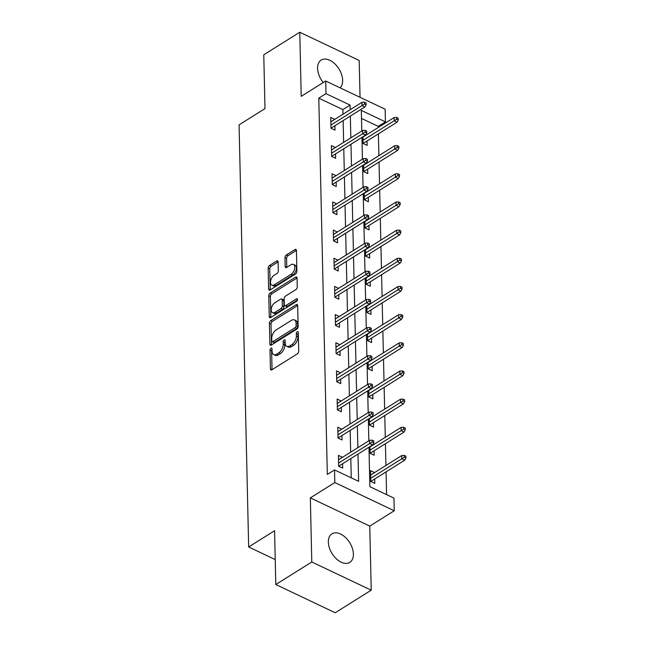 <?xml version="1.0" encoding="UTF-8"?>
<svg xmlns="http://www.w3.org/2000/svg" width="645" height="645" viewBox="0 0 645 645"><rect width="100%" height="100%" fill="white"/><g stroke="black" fill="none" stroke-linecap="round" stroke-linejoin="round"><path stroke-width="0.97" d="M270.973 348.219A1.484 0.839 -64.6 0 0 270.013 350.082L270.44 368.908A2.12 1.201 -64.6 0 0 270.948 369.94A2.12 1.201 -64.6 0 0 271.892 369.795L297.337 353.855A2.12 1.201 -64.6 0 0 298.708 351.203L298.28 332.369A1.484 0.839 -64.6 0 0 297.925 331.651A1.484 0.839 -64.6 0 0 297.264 331.748A1.484 0.839 -64.6 0 0 296.305 333.61L296.353 336.045A6.781 3.838 -64.6 0 1 291.959 344.551L289.839 345.881A6.781 3.838 -64.6 0 1 286.807 346.333A6.781 3.838 -64.6 0 1 285.195 343.043L285.138 340.608A1.484 0.839 -64.6 0 0 284.784 339.883A1.484 0.839 -64.6 0 0 284.114 339.988A1.484 0.839 -64.6 0 0 283.155 341.842L283.211 344.285A6.781 3.838 -64.6 0 1 278.817 352.791L276.697 354.113A6.781 3.838 -64.6 0 1 273.665 354.565A6.781 3.838 -64.6 0 1 272.045 351.275L271.988 348.84A1.484 0.839 -64.6 0 0 271.642 348.123A1.484 0.839 -64.6 0 0 270.973 348.219M272.005 349.574A1.484 0.839 -64.6 0 0 271.618 350.84L272.045 369.674A2.12 1.201 -64.6 0 0 272.045 369.698M298.296 333.11A1.484 0.839 -64.6 0 0 297.909 334.376L297.966 336.811L296.353 336.045M285.155 341.342A1.484 0.839 -64.6 0 0 284.759 342.608L284.816 345.043L283.211 344.285M340.06 87.825A16.826 10.368 57.9 0 0 342.648 80.294A16.826 10.368 57.9 0 0 334.723 63.702A16.826 10.368 57.9 0 0 321.186 60.082A16.826 10.368 57.9 0 0 317.59 68.394A16.826 10.368 57.9 0 0 323.258 82.544M328.345 542.155A16.826 10.368 57.9 0 0 336.271 558.747A16.826 10.368 57.9 0 0 349.808 562.367A16.826 10.368 57.9 0 0 353.404 554.055A16.826 10.368 57.9 0 0 345.47 537.462A16.826 10.368 57.9 0 0 331.941 533.842A16.826 10.368 57.9 0 0 328.345 542.155M278.116 261.918A2.12 1.201 -64.6 0 0 277.616 260.886A2.12 1.201 -64.6 0 0 276.665 261.031L269.529 265.506A2.12 1.201 -64.6 0 0 268.151 268.159L268.626 289.073A2.12 1.201 -64.6 0 0 269.134 290.097A2.12 1.201 -64.6 0 0 270.086 289.96L295.523 274.02A2.12 1.201 -64.6 0 0 296.894 271.36L296.418 250.453A2.12 1.201 -64.6 0 0 295.918 249.422A2.12 1.201 -64.6 0 0 294.967 249.567L286.348 254.969A2.12 1.201 -64.6 0 0 284.969 257.621L285.179 266.57A2.12 1.201 -64.6 0 0 285.679 267.602A2.12 1.201 -64.6 0 0 286.63 267.457L290.903 264.781A5.668 3.209 -64.6 0 1 293.443 264.402A5.668 3.209 -64.6 0 1 294.588 268.989A5.668 3.209 -64.6 0 1 291.121 274.262L274.375 284.751A5.668 3.209 -64.6 0 1 271.835 285.13A5.668 3.209 -64.6 0 1 270.69 280.543A5.668 3.209 -64.6 0 1 274.157 275.27L276.947 273.528A2.12 1.201 -64.6 0 0 278.317 270.868L278.116 261.918M342.987 114.205L342.882 109.594L318.791 98.161L325.991 93.646L325.701 81.012L385.138 109.223L385.42 121.865L361.329 110.424L361.797 130.991M275.794 584.531L311.793 561.98L371.222 590.199L335.223 612.75L275.794 584.531L274.577 530.73L248.656 546.968L239.077 124.84L264.99 108.61L263.773 54.801L299.772 32.25L301.223 96.347L325.701 81.012M371.222 590.199L369.77 526.102L310.334 497.884L311.793 561.98M310.334 497.884L334.82 482.549L334.529 469.915L358.62 481.347L358.007 454.072M318.791 98.161L327.329 474.422L334.529 469.915M270.779 320.621A2.12 1.201 -64.6 0 0 269.4 323.274L269.876 344.188A2.12 1.201 -64.6 0 0 270.384 345.212A2.12 1.201 -64.6 0 0 271.335 345.075L296.773 329.135A2.12 1.201 -64.6 0 0 298.143 326.475L297.676 305.569A2.12 1.201 -64.6 0 0 297.168 304.537A2.12 1.201 -64.6 0 0 296.216 304.682L270.779 320.621L272.383 321.379A2.12 1.201 -64.6 0 0 271.013 324.04L271.489 344.954A2.12 1.201 -64.6 0 0 271.489 344.978M269.255 316.631L268.78 295.716A2.12 1.201 -64.6 0 1 270.15 293.064L295.595 277.124A2.12 1.201 -64.6 0 1 296.539 276.979A2.12 1.201 -64.6 0 1 297.047 278.011L297.248 286.961A2.12 1.201 -64.6 0 1 295.878 289.613L285.558 296.079A2.12 1.201 -64.6 0 0 284.187 298.74L284.324 304.674A2.12 1.201 -64.6 0 0 284.824 305.706A2.12 1.201 -64.6 0 0 285.775 305.561L296.515 298.829A1.484 0.839 -64.6 0 1 297.176 298.732A1.484 0.839 -64.6 0 1 297.482 299.933A1.484 0.839 -64.6 0 1 296.571 301.312L270.707 317.517A2.12 1.201 -64.6 0 1 269.755 317.654A2.12 1.201 -64.6 0 1 269.255 316.631L270.86 317.396L270.384 296.482L268.78 295.716M360.039 97.314L359.2 60.469L299.772 32.25M248.656 546.968L275.23 559.586M351.243 477.848L350.807 458.579M350.662 452.193L350.162 430.417M350.017 424.023L349.526 402.246M349.38 395.861L348.889 374.084M348.743 367.698L348.252 345.922M348.106 339.528L347.607 317.751M347.462 311.366L346.97 289.589M346.825 283.195L346.333 261.418M346.188 255.033L345.688 233.256M345.543 226.863L345.051 205.094M344.906 198.7L344.414 176.923M344.269 170.538L343.777 148.761M343.632 142.368L343.132 120.591M342.431 457.345L338.415 455.394L338.665 466.23L342.68 468.133L342.576 463.731M341.794 429.183L337.778 427.232L338.028 438.068L342.043 439.971L341.939 435.569M341.157 401.013L337.142 399.061L337.383 409.897L341.399 411.808L341.302 407.406M340.52 372.85L336.497 370.899L336.746 381.735L340.762 383.638L340.665 379.236M339.875 344.68L335.86 342.737L336.11 353.565L340.125 355.476L340.02 351.074M339.238 316.518L335.223 314.567L335.464 325.403L339.48 327.305L339.383 322.903M338.601 288.347L334.586 286.404L334.828 297.232L338.843 299.143L338.746 294.741M337.964 260.185L333.941 258.234L334.191 269.07L338.206 270.981L338.109 266.579M337.319 232.023L333.304 230.072L333.554 240.908L337.569 242.81L337.464 238.408M336.682 203.852L332.667 201.909L332.909 212.737L336.924 214.648L336.827 210.246M336.045 175.69L332.03 173.739L332.272 184.575L336.287 186.478L336.19 182.075M335.4 147.52L331.385 145.577L331.635 156.404L335.65 158.315L335.545 153.913M334.763 119.357L330.748 117.406L330.99 128.242L335.013 130.145L334.908 125.743M386.581 494.626L386.065 471.874M385.92 465.48L385.428 443.704M385.283 437.318L384.783 415.541M384.638 409.148L384.146 387.371M384.001 380.985L383.509 359.209M383.364 352.815L382.864 331.038M382.719 324.653L382.227 302.876M382.082 296.49L381.59 274.714M381.445 268.32L380.953 246.543M380.808 240.158L380.308 218.381M380.163 211.987L379.671 190.21M379.526 183.825L379.034 162.048M378.889 155.663L378.397 133.886M378.252 127.492L378.22 126.372L361.514 118.438M374.56 472.6L370.544 470.648L370.786 481.484L374.801 483.387L374.705 478.985M369.996 446.558L370.149 453.314L374.164 455.225L374.068 450.823M373.923 444.429L373.1 444.002M369.359 418.395L369.512 425.152L373.528 427.054L373.423 422.652M373.286 416.267L372.463 415.832M368.722 390.225L368.875 396.981L372.891 398.892L372.786 394.49M372.641 388.097L371.826 387.669M368.077 362.063L368.231 368.819L372.246 370.722L372.149 366.328M372.004 359.934L371.181 359.507M367.44 333.892L367.594 340.657L371.609 342.56L371.512 338.157M371.367 331.772L370.544 331.337M366.803 305.73L366.957 312.486L370.972 314.397L370.867 309.995M370.722 303.601L369.908 303.174M366.158 277.56L366.312 284.324L370.327 286.227L370.23 281.825M370.085 275.439L369.262 275.004M365.522 249.397L365.675 256.154L369.69 258.065L369.593 253.662M369.448 247.269L368.626 246.842M364.885 221.235L365.038 227.991L369.053 229.894L368.956 225.492M368.811 219.107L367.989 218.679M364.248 193.065L364.401 199.829L368.416 201.732L368.311 197.33M368.166 190.944L367.352 190.509M363.603 164.902L363.756 171.659L367.771 173.57L367.674 169.167M367.529 162.774L366.707 162.347M362.966 136.732L363.119 143.496L367.134 145.399L367.037 140.997M366.892 134.612L366.07 134.176M378.22 126.372L385.42 121.865M368.972 447.203L369.867 486.693L393.958 498.125L394.248 510.767L334.82 482.549M369.77 526.102L394.248 510.767M350.187 109.69L350.082 105.087L325.991 93.646M357.862 447.678L357.362 425.902M357.217 419.516L356.725 397.739M356.58 391.354L356.088 369.577M355.943 363.183L355.451 341.407M355.306 335.021L354.806 313.244M354.661 306.851L354.169 285.074M354.024 278.688L353.533 256.912M353.387 250.518L352.888 228.749M352.742 222.356L352.251 200.579M352.106 194.193L351.614 172.417M351.469 166.023L350.977 144.246M350.832 137.861L350.332 116.084M361.942 137.377L362.434 159.154M362.579 165.547L363.07 187.316M363.216 193.71L363.716 215.486M363.861 221.872L364.352 243.649M364.498 250.042L364.989 271.819M365.135 278.205L365.626 299.981M365.771 306.375L366.271 328.152M366.416 334.537L366.908 356.314M367.053 362.7L367.545 384.476M367.69 390.87L368.19 412.647M368.335 419.032L368.827 440.809M342.882 109.594L350.082 105.087M374.56 472.559L370.641 475.01M342.431 457.305L338.52 459.756M341.794 429.135L337.875 431.594M373.923 444.389L370.004 446.84M341.157 400.972L337.238 403.423M373.278 416.227L369.367 418.678M340.52 372.81L336.601 375.261M372.641 388.056L368.722 390.515M339.875 344.64L335.956 347.091M372.004 359.894L368.085 362.345M339.238 316.477L335.319 318.928M371.367 331.724L367.448 334.183M338.601 288.307L334.682 290.766M370.722 303.561L366.803 306.012M337.956 260.145L334.046 262.596M370.085 275.399L366.167 277.85M337.319 231.974L333.401 234.433M369.448 247.228L365.53 249.688M336.682 203.812L332.764 206.263M368.803 219.066L364.893 221.517M336.045 175.65L332.127 178.101M368.166 190.896L364.248 193.355M335.4 147.479L331.49 149.938M367.529 162.734L363.611 165.185M334.763 119.317L330.845 121.768M366.892 134.571L362.974 137.022M273.665 354.565L275.27 355.331A6.781 3.838 -64.6 0 0 278.301 354.879L276.697 354.113M284.816 345.043A6.781 3.838 -64.6 0 1 280.422 353.549L278.301 354.879M286.807 346.333L288.412 347.091A6.781 3.838 -64.6 0 0 291.451 346.639L289.839 345.881M297.966 336.811A6.781 3.838 -64.6 0 1 293.572 345.317L291.451 346.639M297.668 305.536L272.383 321.379M271.811 340.995A1.484 0.839 -64.6 0 0 272.166 341.721A1.484 0.839 -64.6 0 0 272.827 341.616L295.16 327.628A1.484 0.839 -64.6 0 0 296.119 325.765L296.063 323.201A6.781 3.838 -64.6 0 0 294.451 319.912A6.781 3.838 -64.6 0 0 291.411 320.363L276.149 329.926A6.781 3.838 -64.6 0 0 271.755 338.432L271.811 340.995M272.166 341.721L273.77 342.479A1.484 0.839 -64.6 0 0 274.439 342.382L272.827 341.616M294.451 319.912L296.055 320.67A6.781 3.838 -64.6 0 1 297.668 323.959L297.732 326.531A1.484 0.839 -64.6 0 1 296.764 328.394L274.439 342.382M297.047 277.979L271.755 293.822A2.12 1.201 -64.6 0 0 270.384 296.482M284.824 305.706L286.428 306.464A2.12 1.201 -64.6 0 0 287.38 306.327L297.458 300.006M274.851 302.787A5.668 3.209 -64.6 0 0 271.384 308.06A5.668 3.209 -64.6 0 0 272.529 312.648A5.668 3.209 -64.6 0 0 275.068 312.269L280.97 308.568A2.12 1.201 -64.6 0 0 282.341 305.915L282.204 299.973A2.12 1.201 -64.6 0 0 281.704 298.949A2.12 1.201 -64.6 0 0 280.752 299.087L274.851 302.787M272.529 312.648L274.133 313.406A5.668 3.209 -64.6 0 0 276.673 313.035L275.068 312.269M281.704 298.949L283.308 299.715A2.12 1.201 -64.6 0 1 283.816 300.739L283.945 306.673A2.12 1.201 -64.6 0 1 282.575 309.334L276.673 313.035M271.835 285.13L273.44 285.896A5.668 3.209 -64.6 0 0 275.979 285.517L274.375 284.751M293.443 264.402L295.047 265.168A5.668 3.209 -64.6 0 1 296.192 269.755A5.668 3.209 -64.6 0 1 292.725 275.028L275.979 285.517M296.418 250.421L287.952 255.726A2.12 1.201 -64.6 0 0 286.582 258.387L286.783 267.336A2.12 1.201 -64.6 0 0 286.783 267.361L285.179 266.57M278.116 261.886L271.134 266.264A2.12 1.201 -64.6 0 0 269.763 268.925L270.231 289.831A2.12 1.201 -64.6 0 0 270.239 289.863M405.923 457.99L405.882 456.184L404.278 455.418L404.318 457.224L405.923 457.99L404.713 460.191L401.819 458.813L401.746 455.563L370.641 475.051M404.318 457.224L370.714 478.3M404.713 460.191L370.786 481.444M401.746 455.563L404.278 455.418M338.665 466.19L372.584 444.937L369.698 443.566L338.593 463.046M372.189 441.97L373.802 442.736L373.761 440.93L372.149 440.164L372.189 441.97L369.698 443.566L369.617 440.309L338.52 459.796M372.584 444.937L373.802 442.736M372.149 440.164L369.617 440.309M405.286 429.82L405.245 428.014L403.641 427.256L403.681 429.062L405.286 429.82L404.076 432.021L401.182 430.65L401.109 427.401L370.004 446.888M403.681 429.062L370.077 450.137M404.076 432.021L370.149 453.274M401.109 427.401L403.641 427.256M404.649 401.658L404.608 399.852L402.996 399.086L403.036 400.892L404.649 401.658L403.431 403.859L400.545 402.48L400.464 399.231L369.367 418.718M403.036 400.892L369.44 421.967M403.431 403.859L369.512 425.111M400.464 399.231L402.996 399.086M338.02 438.019L371.947 416.767L369.053 415.396L337.956 434.883M371.552 413.808L373.157 414.566L373.116 412.768L371.512 412.002L371.552 413.808L369.053 415.396L368.98 412.147L337.875 431.634M371.947 416.767L373.157 414.566M371.512 412.002L368.98 412.147M337.383 409.857L371.31 388.604L368.416 387.234L337.311 406.721M370.915 385.637L372.52 386.403L372.479 384.597L370.875 383.839L370.915 385.637L368.416 387.234L368.343 383.985L337.238 403.464M371.31 388.604L372.52 386.403M370.875 383.839L368.343 383.985M404.004 373.487L403.964 371.681L402.359 370.923L402.399 372.729L404.004 373.487L402.794 375.688L399.9 374.318L399.827 371.069L368.722 390.556M402.399 372.729L368.803 393.805M402.794 375.688L368.867 396.941M399.827 371.069L402.359 370.923M403.367 345.325L403.327 343.519L401.722 342.753L401.762 344.559L403.367 345.325L402.158 347.526L399.263 346.155L399.191 342.906L368.085 362.385M401.762 344.559L368.158 365.634M402.158 347.526L368.231 368.779M399.191 342.906L401.722 342.753M402.73 317.163L402.69 315.357L401.085 314.591L401.125 316.397L402.73 317.163L401.512 319.356L398.626 317.985L398.554 314.736L367.448 334.223M401.125 316.397L367.521 337.472M401.512 319.356L367.594 340.608M398.554 314.736L401.085 314.591M336.746 381.695L370.665 360.442L367.779 359.063L336.674 378.55M370.278 357.475L371.883 358.241L371.842 356.435L370.238 355.669L370.278 357.475L367.779 359.063L367.706 355.814L336.601 375.301M370.665 360.442L371.883 358.241M370.238 355.669L367.706 355.814M336.11 353.525L370.028 332.272L367.134 330.901L336.037 350.388M369.633 329.313L371.246 330.071L371.197 328.265L369.593 327.507L369.633 329.313L367.134 330.901L367.061 327.652L335.964 347.139M370.028 332.272L371.246 330.071M369.593 327.507L367.061 327.652M335.464 325.362L369.392 304.109L366.497 302.731L335.392 322.218M368.996 301.142L370.601 301.908L370.561 300.102L368.956 299.336L368.996 301.142L366.497 302.731L366.425 299.482L335.319 318.969M369.392 304.109L370.601 301.908M368.956 299.336L366.425 299.482M402.093 288.992L402.045 287.186L400.44 286.428L400.481 288.234L402.093 288.992L400.876 291.193L397.989 289.823L397.909 286.574L366.811 306.061M400.481 288.234L366.884 309.31M400.876 291.193L366.957 312.446M397.909 286.574L400.44 286.428M334.828 297.192L368.755 275.939L365.86 274.568L334.755 294.056M368.36 272.98L369.964 273.738L369.924 271.932L368.319 271.174L368.36 272.98L365.86 274.568L365.788 271.319L334.682 290.806M368.755 275.939L369.964 273.738M368.319 271.174L365.788 271.319M401.448 260.83L401.408 259.024L399.803 258.258L399.844 260.064L401.448 260.83L400.239 263.031L397.344 261.652L397.272 258.403L366.167 277.89M399.844 260.064L366.239 281.139M400.239 263.031L366.312 284.284M397.272 258.403L399.803 258.258M334.191 269.029L368.11 247.777L365.223 246.406L334.118 265.885M367.714 244.81L369.327 245.576L369.287 243.77L367.674 243.004L367.714 244.81L365.223 246.406L365.151 243.157L334.046 262.636M368.11 247.777L369.327 245.576M367.674 243.004L365.151 243.157M400.811 232.66L400.771 230.854L399.166 230.096L399.207 231.902L400.811 232.66L399.602 234.861L396.707 233.49L396.635 230.241L365.53 249.728M399.207 231.902L365.602 252.977M399.602 234.861L365.675 256.113M396.635 230.241L399.166 230.096M333.546 240.859L367.473 219.606L364.578 218.236L333.481 237.723M367.078 216.647L368.682 217.413L368.642 215.607L367.037 214.841L367.078 216.647L364.578 218.236L364.506 214.987L333.401 234.474M367.473 219.606L368.682 217.413M367.037 214.841L364.506 214.987M400.174 204.497L400.134 202.691L398.521 201.925L398.57 203.731L400.174 204.497L398.957 206.698L396.07 205.328L395.998 202.07L364.893 221.558M398.57 203.731L364.965 224.807M398.957 206.698L365.038 227.951M395.998 202.07L398.521 201.925M332.909 212.697L366.836 191.444L363.941 190.073L332.836 209.561M366.441 188.485L368.045 189.243L368.005 187.437L366.4 186.679L366.441 188.485L363.941 190.073L363.869 186.824L332.764 206.311M366.836 191.444L368.045 189.243M366.4 186.679L363.869 186.824M399.529 176.335L399.489 174.529L397.884 173.763L397.925 175.569L399.529 176.335L398.32 178.528L395.425 177.157L395.353 173.908L364.248 193.395M397.925 175.569L364.328 196.644M398.32 178.528L364.393 199.781M395.353 173.908L397.884 173.763M332.272 184.535L366.191 163.282L363.304 161.903L332.199 181.39M365.804 160.315L367.408 161.081L367.368 159.275L365.763 158.509L365.804 160.315L363.304 161.903L363.232 158.654L332.127 178.141M366.191 163.282L367.408 161.081M365.763 158.509L363.232 158.654M398.892 148.165L398.852 146.359L397.247 145.601L397.288 147.407L398.892 148.165L397.683 150.366L394.788 148.995L394.716 145.746L363.611 165.225M397.288 147.407L363.683 168.482M397.683 150.366L363.756 171.618M394.716 145.746L397.247 145.601M331.635 156.364L365.554 135.111L362.667 133.741L331.562 153.228M365.159 132.152L366.771 132.91L366.731 131.104L365.118 130.346L365.159 132.152L362.667 133.741L362.587 130.492L331.49 149.979M365.554 135.111L366.771 132.91M365.118 130.346L362.587 130.492M398.255 120.002L398.215 118.196L396.611 117.43L396.651 119.236L398.255 120.002L397.038 122.203L394.151 120.825L394.079 117.575L362.974 137.062M396.651 119.236L363.046 140.312M397.038 122.203L363.119 143.456M394.079 117.575L396.611 117.43M330.99 128.202L364.917 106.949L362.022 105.578L330.925 125.057M364.522 103.982L366.126 104.748L366.086 102.942L364.481 102.176L364.522 103.982L362.022 105.578L361.95 102.321L330.845 121.808M364.917 106.949L366.126 104.748M364.481 102.176L361.95 102.321M271.618 350.84L270.013 350.082M297.909 334.376L296.305 333.61M284.759 342.608L283.155 341.842M280.422 353.549L278.817 352.791M293.572 345.317L291.959 344.551M272.045 369.674L270.44 368.908M297.659 305.359L296.216 304.682M271.489 344.954L269.876 344.188M271.013 324.04L269.4 323.274M296.764 328.394L295.16 327.628M297.732 326.531L296.119 325.765M297.668 323.959L296.063 323.201M271.755 293.822L270.15 293.064M297.031 277.802L295.595 277.124M287.38 306.327L285.775 305.561M297.522 299.312L296.515 298.829M282.575 309.334L280.97 308.568M283.945 306.673L282.341 305.915M283.816 300.739L282.204 299.973M292.725 275.028L291.121 274.262M286.582 258.387L284.969 257.621M287.952 255.726L286.348 254.969M296.41 250.244L294.967 249.567M270.231 289.831L268.626 289.073M269.763 268.925L268.151 268.159M271.134 266.264L269.529 265.506M278.1 261.717L276.665 261.031"/></g></svg>
